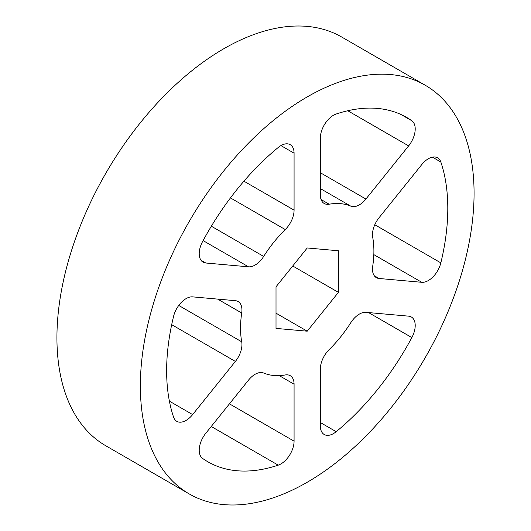 <?xml version="1.0" encoding="UTF-8"?>
<svg xmlns="http://www.w3.org/2000/svg" width="531" height="531" viewBox="0 0 531 531"><rect width="100%" height="100%" fill="white"/><g stroke="black" fill="none" stroke-linecap="round" stroke-linejoin="round"><path stroke-width="0.8" d="M229.445 403.845L294.074 441.161A18.578 10.726 -60 0 1 278.231 465.156A198.806 114.782 120 0 1 207.813 461.758A198.806 114.782 120 0 1 202.576 458.399A18.578 10.726 -60 0 1 205.789 433.276L248.515 380.123A18.578 10.726 -60 0 1 255.086 374.295A18.578 10.726 -60 0 1 263.668 373.027A94.292 54.441 -60 0 0 285.26 374.959A18.578 10.726 -60 0 1 290.225 375.689A18.578 10.726 -60 0 1 294.074 384.192L279.233 375.623M169.396 401.157L192.647 414.585A18.578 10.726 -60 0 1 176.79 421.329A18.578 10.726 -60 0 1 173.591 417.16A198.806 114.782 120 0 1 173.591 316.297A18.578 10.726 -60 0 1 186.082 298.628A18.578 10.726 -60 0 1 192.647 296.869L235.379 300.685A18.578 10.726 -60 0 1 238.1 301.522A18.578 10.726 -60 0 1 241.711 312.998L217.637 299.099M200.977 260.23L205.789 263.004A18.578 10.726 -60 0 1 203.068 262.168A18.578 10.726 -60 0 1 202.576 241.592A198.806 114.782 120 0 1 278.231 147.479A18.578 10.726 -60 0 1 280.939 145.587A18.578 10.726 -60 0 1 290.225 144.671A18.578 10.726 -60 0 1 294.074 153.174L280.939 145.587M321.082 199.543L329.167 204.209A18.578 10.726 -60 0 1 324.202 203.479A18.578 10.726 -60 0 1 320.352 194.977L320.352 138.007A18.578 10.726 -60 0 1 333.488 115.247A18.578 10.726 -60 0 1 336.196 114.012A198.806 114.782 120 0 1 406.62 117.411A198.806 114.782 120 0 1 411.85 120.769A18.578 10.726 -60 0 1 408.638 145.892L347.765 110.747M374.242 275.708L379.048 278.483A18.578 10.726 -60 0 1 376.333 277.64A18.578 10.726 -60 0 1 372.716 266.164A94.292 54.441 -60 0 0 372.716 237.37A18.578 10.726 -60 0 1 379.048 217.737L421.78 164.583A18.578 10.726 -60 0 1 428.344 158.756A18.578 10.726 -60 0 1 437.637 157.833A18.578 10.726 -60 0 1 440.836 162.001L432.426 157.149M320.352 422.537L336.196 431.69A18.578 10.726 -60 0 1 324.202 434.497A18.578 10.726 -60 0 1 320.352 425.995L320.352 369.025A18.578 10.726 -60 0 1 329.167 349.61A94.292 54.441 -60 0 0 350.765 322.742A18.578 10.726 -60 0 1 359.341 314.106A18.578 10.726 -60 0 1 365.912 312.341L408.638 316.157A18.578 10.726 -60 0 1 411.359 317A18.578 10.726 -60 0 1 411.85 337.577L368.554 312.58M307.217 96.914A235.97 136.235 120 0 0 153.061 304.854A235.97 136.235 120 0 0 189.228 493.936A235.97 136.235 120 0 0 307.217 482.254A235.97 136.235 120 0 0 461.366 274.315A235.97 136.235 120 0 0 425.198 85.225A235.97 136.235 120 0 0 307.217 96.914M425.198 85.225L341.772 37.064A235.97 136.235 120 0 0 223.783 48.746A235.97 136.235 120 0 0 69.634 256.685A235.97 136.235 120 0 0 105.802 445.774L189.228 493.936M307.217 247.977L276.014 286.793L276.014 328.404L307.217 331.185L338.42 292.369L338.42 250.765L307.217 247.977M320.352 172.741L365.912 199.045L408.638 145.892M365.912 199.045A18.578 10.726 -60 0 1 350.765 206.141L320.352 188.585M329.167 204.209A94.292 54.441 -60 0 1 350.765 206.141M243.915 181.184L294.074 210.143L294.074 153.174M294.074 210.143A18.578 10.726 -60 0 1 285.26 229.558L230.454 197.91M211.338 226.213L263.668 256.427A94.292 54.441 -60 0 1 285.26 229.558M263.668 256.427A18.578 10.726 -60 0 1 248.515 266.821L203.107 240.609M205.789 263.004L248.515 266.821M294.074 441.161L294.074 384.192M178.748 305.444L241.711 341.798A94.292 54.441 -60 0 1 241.711 312.998M241.711 341.798A18.578 10.726 -60 0 1 235.379 361.432L171.692 324.667M192.647 414.585L235.379 361.432M374.793 224.739L440.836 262.872A198.806 114.782 120 0 0 440.836 162.001M440.836 262.872A18.578 10.726 -60 0 1 421.78 282.3L373.824 254.614M379.048 278.483L421.78 282.3M336.196 431.69A198.806 114.782 120 0 0 411.85 337.577M292.734 265.991L338.42 292.369M276.014 313.171L307.217 331.185M278.231 465.156L211.245 426.486M401.091 114.557L411.85 120.769"/></g></svg>
